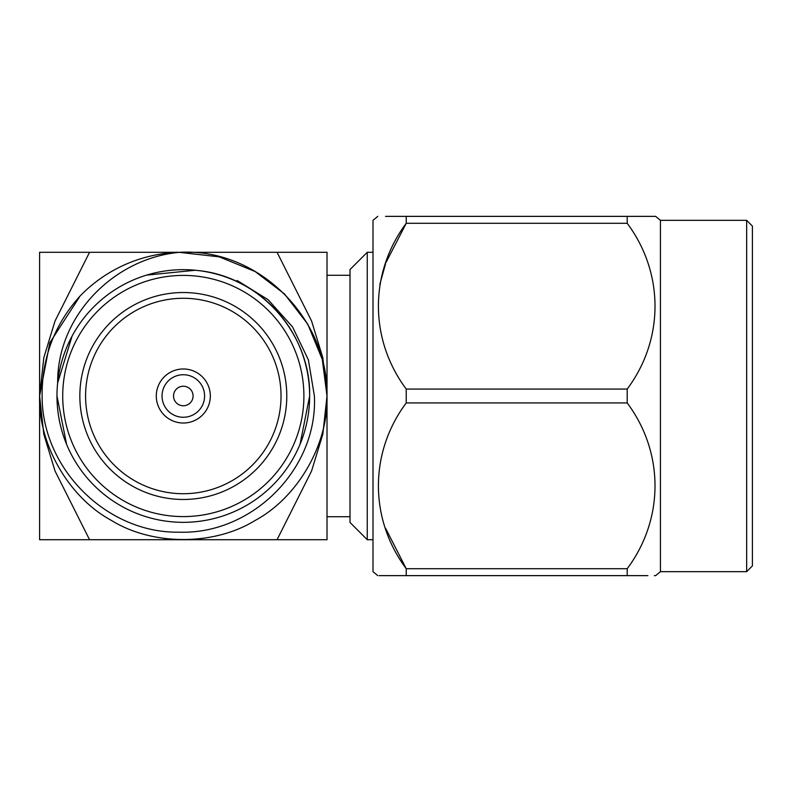 <?xml version="1.0" encoding="UTF-8"?>
<svg xmlns="http://www.w3.org/2000/svg" width="792" height="792" viewBox="0 0 792 792"><rect width="100%" height="100%" fill="white"/><g stroke="black" fill="none" stroke-linecap="round" stroke-linejoin="round"><path stroke-width="1.19" d="M204.584 396A21.265 21.265 0 0 1 183.308 417.265A21.265 21.265 0 0 1 162.043 396A21.265 21.265 0 0 1 183.308 374.735A21.265 21.265 0 0 1 204.584 396M173.537 396A9.771 9.771 0 0 0 183.308 405.771A9.771 9.771 0 0 0 193.08 396A9.771 9.771 0 0 0 183.308 386.229A9.771 9.771 0 0 0 173.537 396M156.291 396A27.017 27.017 0 0 0 183.308 423.017A27.017 27.017 0 0 0 210.325 396A27.017 27.017 0 0 0 183.308 368.983A27.017 27.017 0 0 0 156.291 396M281.031 396A97.723 97.723 0 0 0 183.308 298.277A97.723 97.723 0 0 0 85.585 396A97.723 97.723 0 0 0 183.308 493.723A97.723 97.723 0 0 0 281.031 396M286.783 396A103.475 103.475 0 0 0 183.308 292.525A103.475 103.475 0 0 0 79.844 396A103.475 103.475 0 0 0 183.308 499.475A103.475 103.475 0 0 0 286.783 396M300.029 444.352L309.642 396A126.334 126.334 0 0 1 183.308 522.334A126.334 126.334 0 0 1 56.974 396L66.587 444.352M72.121 336.016L57.667 382.932C57.054 316.246 113.602 258.36 179.329 252.341L219.245 256.856L255.163 271.547L284.467 293.921L307.761 324.146L322.295 359.439L327.017 396C328.433 444.371 297.762 497.495 255.163 520.453C213.979 545.866 152.638 545.866 111.454 520.453C68.855 497.495 38.184 444.371 39.6 396L49.837 342.728L80.15 295.951A143.708 143.708 0 0 1 179.329 252.341L219.245 256.856L255.163 271.547L284.467 293.921L307.761 324.146L322.295 359.439L327.017 396C328.433 444.371 297.762 497.495 255.163 520.453C213.979 545.866 152.638 545.866 111.454 520.453C68.855 497.495 38.184 444.371 39.6 396L49.837 342.728L80.15 295.951C54.529 324.373 41.847 357.727 42.115 396C41.818 468.409 106.534 533.491 179.24 532.174C252.074 534.64 317.978 469.022 314.384 396L308.405 359.905L292.565 326.938L268.151 299.742L237.125 280.487M318.532 444.658L317.434 447.599M277.071 539.708L327.017 539.708L327.017 396L322.829 434.234L311.583 471.002L277.071 539.708L89.546 539.708L55.034 471.002L43.798 434.234L39.6 396C38.184 444.371 68.855 497.495 111.454 520.453C152.638 545.866 213.979 545.866 255.163 520.453C297.762 497.495 328.433 444.371 327.017 396L327.017 252.292L277.071 252.292L311.593 321.027L322.809 357.697L327.017 396C328.482 318.265 258.251 247.629 179.329 252.341L219.245 256.856L255.163 271.547L284.467 293.921L307.761 324.146L322.295 359.439L327.017 396C328.433 444.371 297.762 497.495 255.163 520.453C213.979 545.866 152.638 545.866 111.454 520.453C68.855 497.495 38.184 444.371 39.6 396L49.837 342.728L80.15 295.951M56.974 396A126.334 126.334 0 0 1 183.308 269.666A126.334 126.334 0 0 1 309.642 396C310.929 334.432 260.905 277.428 199.683 270.735L195.376 270.25L146.589 275.121M367.26 539.708L350.014 522.463L350.014 269.537L367.26 252.292L367.26 539.708L373.002 539.708M367.26 252.292L373.002 252.292M746.648 220.334L752.4 226.086L752.4 565.914L746.648 571.666L746.648 220.334L660.429 220.334L660.429 571.666L655.687 575.636L654.341 575.636M377.744 216.365L373.002 220.334L373.002 571.666L377.744 575.636M627.195 389.08L627.195 402.92L406.237 402.92L406.237 389.08L627.195 389.08C664.161 339.57 664.399 273.19 627.195 223.285L406.237 223.285C369.27 272.795 369.032 339.174 406.237 389.08M386.07 262.35L406.237 223.285L406.237 216.365L385.536 216.365M406.237 216.365C369.151 216.365 369.151 216.365 406.237 216.365L627.195 216.365C664.28 216.365 664.28 216.365 627.195 216.365L627.195 223.285M379.833 284.377L385.565 263.756M660.429 220.334L655.687 216.365L627.195 216.365M406.237 575.636L406.237 568.715L627.195 568.715L627.195 575.636L406.237 575.636C369.151 575.636 369.151 575.636 406.237 575.636L385.536 575.636M406.237 402.92C369.27 452.43 369.032 518.809 406.237 568.715L385.555 528.224M627.195 568.715C664.161 519.206 664.399 452.826 627.195 402.92M379.091 575.636L385.506 575.636M627.195 575.636C664.28 575.636 664.28 575.636 627.195 575.636L647.925 575.636M277.071 252.292L39.6 252.292L39.6 396L43.807 357.697L55.024 321.027L89.546 252.292M39.6 396L39.6 539.708L89.546 539.708M62.717 396A120.592 120.592 0 0 0 183.308 516.592A120.592 120.592 0 0 0 303.9 396A120.592 120.592 0 0 0 183.308 275.408A120.592 120.592 0 0 0 62.717 396M746.648 571.666L660.429 571.666M350.014 516.721L327.017 516.721M350.014 275.279L327.017 275.279"/></g></svg>
